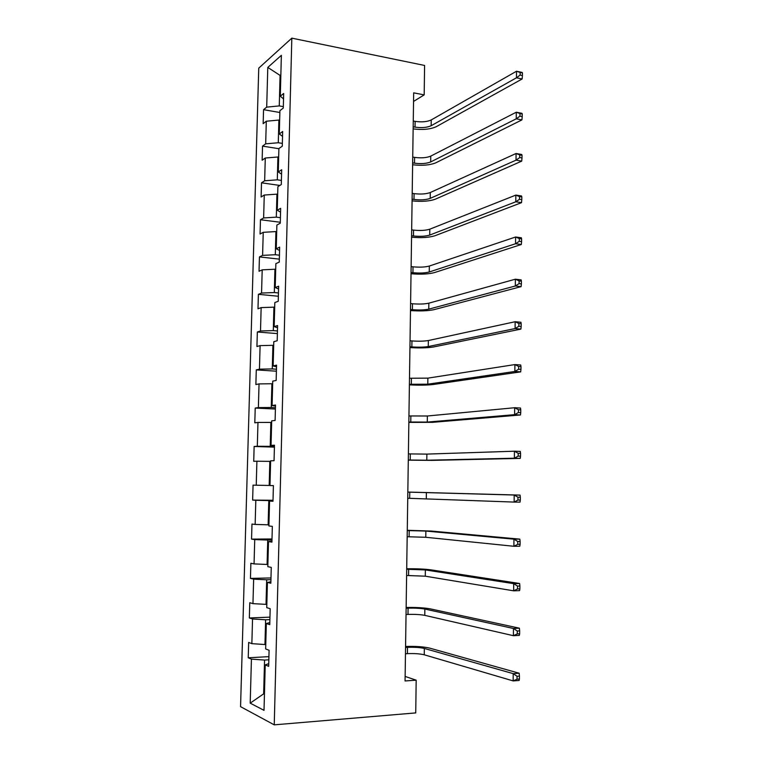 <?xml version="1.0" encoding="UTF-8"?>
<svg xmlns="http://www.w3.org/2000/svg" width="763" height="763" viewBox="0 0 763 763"><rect width="100%" height="100%" fill="white"/><g stroke="black" fill="none" stroke-linecap="round" stroke-linejoin="round"><path stroke-width="1.14" d="M258.752 68.136L240.564 706.662L274.241 724.85L291.819 38.15L258.752 68.136M268.738 663.657L265.228 664.907L268.671 666.347L269.091 650.267L265.648 648.951L266.325 623.514L269.759 624.639L270.178 608.674L266.745 607.672L267.412 582.417L270.846 583.228L271.256 567.376L267.823 566.68L268.49 541.596L271.924 542.102L272.334 526.365L268.9 525.974L269.568 501.062L272.992 501.262L273.402 485.63L269.978 485.554L270.627 460.814L274.051 460.709L274.461 445.191L271.037 445.411L271.685 420.842L275.109 420.442L275.51 405.029L272.095 405.534L272.744 381.138L276.158 380.451L276.559 365.143L273.144 365.944L273.783 341.71L277.198 340.737L277.598 325.534L274.184 326.621L274.823 302.549L278.228 301.29L278.629 286.192L275.214 287.556L275.853 263.655L279.258 262.11L279.649 247.117L276.244 248.767L276.874 225.028L280.269 223.206L280.66 208.309L277.265 210.235L277.894 186.658L281.289 184.56L281.671 169.767L278.276 171.961L278.896 148.537L282.291 146.181L282.672 131.494L279.287 133.954L279.907 110.683L283.292 108.06L283.674 93.468L280.288 96.195L281.366 55.327L267.794 67.411L280.078 75.403L279.268 105.914L283.331 106.629M265.228 664.907L264.017 710.343L250.207 703.152L251.428 659.118L248.233 657.782L268.919 656.638M267.794 67.411L266.697 107.135L263.55 109.672L263.159 123.663L266.306 121.222L265.677 143.835L262.529 146.124L262.138 160.211L265.286 158.017L264.656 180.774L261.509 182.815L261.108 196.988L264.265 195.042L263.626 217.96L260.469 219.744L260.078 234.012L263.235 232.324L262.596 255.386L259.439 256.912L259.038 271.275L262.195 269.844L261.556 293.059L258.39 294.327L257.989 308.786L261.146 307.613L260.507 330.98L257.341 331.991L256.931 346.536L260.097 345.629L259.449 369.158L256.282 369.893L255.872 384.542L259.038 383.903L258.38 407.585L255.214 408.062L254.804 422.807L257.97 422.435L257.312 446.269L254.136 446.469L253.726 461.31L256.902 461.224L256.234 485.22L253.058 485.144L252.639 500.08L255.824 500.27L255.147 524.429L251.971 524.067L251.552 539.117L254.728 539.584L254.06 563.905L250.874 563.266L250.455 578.402L253.64 579.155L252.963 603.647L249.778 602.713L249.348 617.963L252.534 619.003L251.857 643.657L248.662 642.436L248.233 657.782M413.546 101.46L424.19 94.87L413.67 92.848L405.067 680.958L416.178 680.186L405.134 676.428M265.762 644.497L264.961 644.535L265.619 619.785L269.892 619.613M269.816 622.57L266.325 623.514M251.857 643.657L264.961 644.535M252.534 619.003L265.619 619.785M266.831 604.334L266.029 604.363L266.688 579.775L270.941 579.67M270.884 581.759L267.412 582.417M252.963 603.647L266.029 604.363M253.64 579.155L266.688 579.775M267.889 564.448L267.088 564.458L267.737 540.032L271.981 540.004M271.943 541.244L268.49 541.596M254.06 563.905L267.088 564.458M254.728 539.584L267.737 540.032M268.938 524.82L268.137 524.82L268.786 500.566L273.011 500.604M273.001 500.995L269.568 501.062M255.147 524.429L268.137 524.82M255.824 500.27L268.786 500.566M269.978 485.468L269.186 485.459L269.825 461.367L270.617 461.386M256.234 485.22L269.186 485.459M256.902 461.224L269.825 461.367M274.422 446.489L270.226 446.355L270.865 422.425L271.647 422.454M274.442 445.726L271.037 445.411M257.312 446.269L270.226 446.355M257.97 422.435L270.865 422.425M275.443 407.719L271.256 407.518L271.886 383.741L272.668 383.789M275.481 406.135L272.095 405.534M258.38 407.585L271.256 407.518M259.038 383.903L271.886 383.741M276.454 369.206L272.277 368.93L272.906 345.315L273.688 345.381M276.511 366.812L273.144 365.944M259.449 369.158L272.277 368.93M260.097 345.629L272.906 345.315M277.455 330.951L273.297 330.608L273.917 307.155L274.699 307.222M277.532 327.756L274.184 326.621M260.507 330.98L273.297 330.608M261.146 307.613L273.917 307.155M278.447 292.944L274.308 292.544L274.928 269.234L275.701 269.32M278.552 288.967L275.214 287.556M261.556 293.059L274.308 292.544M262.195 269.844L274.928 269.234M279.439 255.185L275.309 254.718L275.929 231.571L276.702 231.666M279.563 250.445L276.244 248.767M262.596 255.386L275.309 254.718M263.235 232.324L275.929 231.571M280.422 217.684L276.311 217.15L276.921 194.155L277.694 194.26M280.565 212.171L277.265 210.235M263.626 217.96L276.311 217.15M264.265 195.042L276.921 194.155M281.394 180.421L277.303 179.83L277.913 156.987L278.676 157.102M281.557 174.155L278.276 171.961M264.656 180.774L277.303 179.83M265.286 158.017L277.913 156.987M282.367 143.406L278.285 142.748L278.886 120.058L279.649 120.182M282.548 136.396L279.287 133.954M265.677 143.835L278.285 142.748M266.306 121.222L278.886 120.058M280.832 75.547L280.078 75.403L280.851 74.736M283.531 98.885L280.288 96.195M266.697 107.135L279.268 105.914M416.178 680.186L415.73 712.909L274.241 724.85M424.19 94.87L424.59 65.456L291.819 38.15M264.456 693.786L263.655 693.844L264.446 694.225M268.843 659.823L264.551 660.062L263.655 693.844L250.207 703.152M251.428 659.118L264.551 660.062M263.55 109.672L279.859 112.495M262.529 146.124L278.896 148.709M261.509 182.815L279.868 185.438M260.469 219.744L280.298 222.262M259.439 256.912L279.334 259.134M258.39 294.327L278.361 296.244M257.341 331.991L277.379 333.593M256.282 369.893L276.397 371.19M255.214 408.062L275.405 409.035M254.136 446.469L274.413 447.128M252.639 500.08L273.02 500.29M251.552 539.117L272 538.983M250.455 578.402L270.979 577.944M249.348 617.963L269.959 617.153M413.174 126.801L415.034 127.135C421.653 128.06 427.022 127.593 431.152 125.733L516.475 77.788L516.513 71.236L522.169 72.437L522.436 72.924L520.166 72.447L520.147 75.07L522.417 75.547L522.436 72.924M413.26 121.04L415.12 121.374C421.729 122.318 427.099 121.842 431.229 119.944L516.513 71.236L520.166 72.447M520.147 75.07L516.475 77.788L522.13 78.971L436.331 126.658C430.475 129.319 422.75 130.063 413.145 128.899M522.13 78.971L522.417 75.547M412.64 162.881L414.519 163.177C421.157 164.026 426.546 163.616 430.685 161.937L516.246 118.818L516.284 112.218L521.959 113.315L522.226 113.964L519.956 113.525L519.937 116.167L522.216 116.605L522.226 113.964M412.726 157.083L414.595 157.388C421.233 158.246 426.622 157.827 430.761 156.119L516.284 112.218L519.956 113.525M519.937 116.167L516.246 118.818L521.93 119.896L435.873 162.786C430.008 165.18 422.254 165.838 412.621 164.77M521.93 119.896L522.216 116.605M412.115 199.181L413.994 199.458C420.651 200.221 426.059 199.868 430.208 198.39L516.026 160.154L516.055 153.506L521.758 154.498L522.026 155.299L519.737 154.908L519.727 157.569L522.006 157.96L522.026 155.299M412.201 193.354L414.08 193.63C420.737 194.403 426.135 194.04 430.284 192.534L516.055 153.506L519.737 154.908M519.727 157.569L516.026 160.154L521.72 161.127L435.415 199.153C429.531 201.27 421.758 201.842 412.087 200.869M521.72 161.127L522.006 157.96M411.581 235.729L413.46 235.967C420.146 236.654 425.573 236.349 429.731 235.071L515.798 201.794L515.826 195.099L521.549 195.977L521.816 196.94L519.527 196.587L519.508 199.277L521.806 199.62L521.816 196.94M411.667 229.854L413.546 230.102C420.232 230.798 425.649 230.493 429.807 229.177L515.826 195.099L519.527 196.587M519.508 199.277L515.798 201.794L521.52 202.653L434.958 235.748C429.054 237.589 421.262 238.066 411.553 237.198M521.52 202.653L521.806 199.62M411.038 272.505L412.936 272.715C419.64 273.316 425.077 273.078 429.245 271.99L515.559 243.74L515.597 236.997L521.339 237.77L521.606 238.895L519.307 238.59L519.288 241.289L521.596 241.594L521.606 238.895M411.123 266.592L413.021 266.812C419.717 267.422 425.153 267.174 429.321 266.049L515.597 236.997L519.307 238.59M519.288 241.289L515.559 243.74L521.31 244.494L434.49 272.582C428.577 274.136 420.756 274.527 411.019 273.755M521.31 244.494L521.596 241.594M410.504 309.52L412.401 309.702C419.125 310.217 424.581 310.036 428.768 309.149L515.33 286.001L515.368 279.201L521.129 279.868L521.396 281.156L519.088 280.889L519.078 283.617L521.387 283.874L521.396 281.156M410.589 303.569L412.487 303.75C419.211 304.284 424.657 304.094 428.844 303.178L515.368 279.201L519.088 280.889M519.078 283.617L515.33 286.001L521.1 286.64L434.033 309.654C428.1 310.923 420.251 311.228 410.484 310.56M521.1 286.64L521.387 283.874M409.95 346.774L411.858 346.927C418.61 347.356 424.085 347.232 428.272 346.545L515.101 328.567L515.13 321.728L520.919 322.272L521.186 323.731L518.869 323.512L518.85 326.259L521.177 326.469L521.186 323.731M410.046 340.784L411.944 340.937C418.696 341.385 424.161 341.252 428.358 340.536L515.13 321.728L518.869 323.512M518.85 326.259L515.101 328.567L520.881 329.101L433.556 346.965C427.614 347.947 419.745 348.157 409.941 347.594M520.881 329.101L521.177 326.469M409.407 384.275L427.785 384.19L514.863 371.467L514.901 364.571L520.709 365L520.976 366.631L518.649 366.459L518.63 369.216L520.957 369.387L520.976 366.631M409.493 378.248L427.862 378.143L514.901 364.571L518.649 366.459M518.63 369.216L514.863 371.467L520.671 371.877L433.088 384.523C427.127 385.22 419.23 385.334 409.397 384.876M520.671 371.877L520.957 369.387M408.854 422.015L427.29 422.082L514.624 414.671L514.663 407.728L520.49 408.043L520.757 409.845L518.42 409.721L518.411 412.506L520.747 412.63L520.757 409.845M408.939 415.949L427.375 415.997L514.663 407.728L518.42 409.721M518.411 412.506L514.624 414.671L520.461 414.977L432.611 422.33L408.844 422.387M520.461 414.977L520.747 412.63M408.3 460.003L426.794 460.232L514.386 458.21L514.424 451.21L520.28 451.41L520.547 453.384L518.201 453.308L518.182 456.112L520.528 456.188L520.547 453.384M408.386 453.899L426.87 454.099L514.424 451.21L518.201 453.308M518.182 456.112L514.386 458.21L520.242 458.391L432.135 460.385L408.291 460.156M520.242 458.391L520.528 456.188M407.738 498.249L514.148 502.083L514.186 495.025L520.061 495.111L407.833 492.059M407.824 492.106L514.186 495.025L517.972 497.228L517.953 500.061L520.309 500.08L520.328 497.257L517.972 497.228M520.309 500.08L520.023 502.14L514.148 502.083L517.953 500.061M520.328 497.257L520.061 495.111M407.175 536.742L425.792 537.276L513.9 546.279L513.938 539.174L519.841 539.136L431.248 531.048L407.27 530.285M407.261 530.562L425.868 531.067L513.938 539.174L517.743 541.482L517.724 544.334L520.089 544.305L520.108 541.463L517.743 541.482M520.089 544.305L519.803 546.222L513.9 546.279L517.724 544.334M520.108 541.463L519.841 539.136M406.612 575.493L425.287 576.189L513.661 590.82L513.699 583.657L519.613 583.495L430.761 569.818C424.724 569.036 416.703 568.683 406.708 568.75M406.698 569.265L425.363 569.932L513.699 583.657L517.514 586.079L517.495 588.941L519.87 588.874L519.889 586.003L517.514 586.079M519.87 588.874L519.584 590.629L513.661 590.82L517.495 588.941M519.889 586.003L519.613 583.495M406.04 614.501L407.986 614.425C414.91 614.234 420.499 614.549 424.772 615.35L513.413 635.693L513.451 628.483L519.393 628.187L430.265 608.855C424.209 607.758 416.169 607.3 406.135 607.482M406.126 608.235L408.081 608.159C414.996 607.987 420.585 608.292 424.857 609.055L513.451 628.483L517.276 631.011L517.266 633.9L519.651 633.776L519.66 630.887L517.276 631.011M519.651 633.776L519.355 635.379L513.413 635.693L517.266 633.9M519.66 630.887L519.393 628.187M405.468 653.767L407.423 653.653C414.366 653.376 419.974 653.757 424.257 654.788L513.165 680.911L513.203 673.643L519.174 673.224L429.769 648.14C423.703 646.728 415.635 646.166 405.573 646.461M405.554 647.463L407.509 647.348C414.452 647.091 420.06 647.453 424.342 648.445L513.203 673.643L517.047 676.285L517.028 679.204L519.422 679.032L519.441 676.113L517.047 676.285M519.422 679.032L519.136 680.482L513.165 680.911L517.028 679.204M519.441 676.113L519.174 673.224M415.12 121.374L415.034 127.135M431.229 119.944L431.152 125.733M414.595 157.388L414.519 163.177M430.761 156.119L430.685 161.937M414.08 193.63L413.994 199.458M430.284 192.534L430.208 198.39M413.546 230.102L413.46 235.967M429.807 229.177L429.731 235.071M413.021 266.812L412.936 272.715M429.321 266.049L429.245 271.99M412.487 303.75L412.401 309.702M428.844 303.178L428.768 309.149M411.944 340.937L411.858 346.927M428.358 340.536L428.272 346.545M411.4 378.372L411.314 384.39M427.862 378.143L427.785 384.19M410.856 416.045L410.771 422.101M427.375 415.997L427.29 422.082M410.313 453.966L410.227 460.06M426.87 454.099L426.794 460.232M409.76 492.135L409.674 498.268M426.374 492.459L426.298 498.63M409.206 530.552L409.111 536.732M425.868 531.067L425.792 537.276M408.644 569.227L408.558 575.445M425.363 569.932L425.287 576.189M408.081 608.159L407.986 614.425M424.857 609.055L424.772 615.35M407.509 647.348L407.423 653.653M424.342 648.445L424.257 654.788"/></g></svg>
